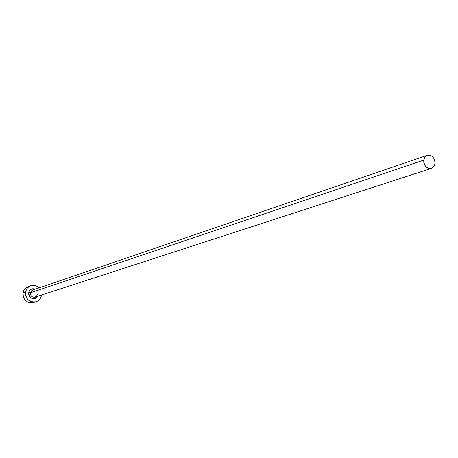 <?xml version="1.0" encoding="UTF-8"?>
<svg xmlns="http://www.w3.org/2000/svg" width="458" height="458" viewBox="0 0 458 458"><rect width="100%" height="100%" fill="white"/><g stroke="black" fill="none" stroke-linecap="round" stroke-linejoin="round"><path stroke-width="0.69" d="M427.074 155.348L32.724 290.051L30.428 292.799L28.734 292.662L28.762 294.631L29.518 296.463L30.875 297.872L32.638 298.65L34.522 298.673L36.251 297.946L37.751 296.24C33.01 300.185 30.005 298.994 28.734 292.662L30.428 292.799C30.417 295.805 31.848 297.276 34.734 297.202L36.497 296.206L37.413 294.345M33.073 289.954L31.333 290.956L30.428 292.799L423.696 160.128L424.824 157.088L427.171 155.314C432.071 154.896 434.699 157.621 435.054 163.5L433.909 166.575L431.51 168.349C426.638 168.716 424.034 165.973 423.696 160.128L30.428 292.799C30.48 296.005 32.031 297.442 35.071 297.11L431.436 168.372M30.657 285.763L28.144 286.645C25.373 287.733 23.667 289.794 23.032 292.817L25.551 291.958C26.192 288.912 27.904 286.845 30.68 285.752C33.829 284.802 36.629 285.511 39.085 287.882L36.445 286.01L34.928 285.511L31.785 285.454L30.285 285.906L27.692 287.681L26.707 288.941L25.551 291.958L23.032 292.817C23.129 300.024 26.604 303.276 33.451 302.583L36.022 301.776C29.14 302.469 25.654 299.2 25.551 291.958L25.602 295.244L26.856 298.295L29.129 300.654L32.06 301.942L35.209 301.982L38.088 300.763L40.264 298.473L41.409 295.467C40.745 298.622 38.947 300.729 36.022 301.776M41.472 295.032L41.409 295.467L41.472 295.032M28.734 292.662L29.427 290.853L30.738 289.485L32.472 288.758L35.386 289.141C32.037 288.088 29.822 289.256 28.734 292.662M27.743 286.8L25.167 288.569L23.467 291.254L22.9 294.454L23.564 297.666L25.356 300.408L27.995 302.257L31.081 302.933L33.486 302.572M34.138 302.332L34.699 302.062M423.696 160.128L423.85 162.767L424.847 165.258L426.535 167.222L428.654 168.361L430.886 168.504L432.884 167.628L434.344 165.87L435.054 163.5L434.9 160.873L433.909 158.394L432.226 156.43L430.114 155.285L427.887 155.136L425.883 156.001L424.411 157.752L423.696 160.128"/></g></svg>
